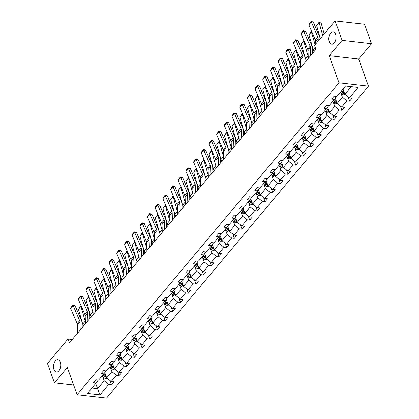 <?xml version="1.0" encoding="UTF-8"?>
<svg xmlns="http://www.w3.org/2000/svg" width="419" height="419" viewBox="0 0 419 419"><rect width="100%" height="100%" fill="white"/><g stroke="black" fill="none" stroke-linecap="round" stroke-linejoin="round"><path stroke-width="0.63" d="M329.276 41.738A6.254 3.577 96.5 0 1 329.491 35.028A6.254 3.577 96.5 0 1 333.136 31.771A6.254 3.577 96.5 0 1 335.582 34.227A6.254 3.577 96.5 0 1 335.368 40.936A6.254 3.577 96.5 0 1 331.722 44.194A6.254 3.577 96.5 0 1 329.276 41.738M53.962 369.6A6.254 3.577 96.5 0 1 54.177 362.891A6.254 3.577 96.5 0 1 57.822 359.633A6.254 3.577 96.5 0 1 60.268 362.089A6.254 3.577 96.5 0 1 60.053 368.799A6.254 3.577 96.5 0 1 56.408 372.056A6.254 3.577 96.5 0 1 53.962 369.6M371.533 43.702L342.077 40.35L329.198 55.69L358.654 59.037L371.533 43.702L364.551 24.297L335.09 20.95L314.528 45.435L315.926 49.316L69.423 342.868L68.03 338.987L47.467 363.477L54.449 382.877L73.634 385.056M358.654 59.037L368.432 86.199L106.567 398.05L77.106 394.703L338.976 82.852L368.432 86.199M342.077 40.35L335.09 20.95M343.004 89.069L344.863 94.238L351.185 86.712M344.863 94.238L349.383 97.878L352.049 98.182L349.587 101.115L348.027 96.789M95.71 383.558L97.575 388.732L104.221 380.813L108.741 384.453L100.026 394.834L87.445 393.404L96.16 383.024L93.495 382.72L95.956 379.787L98.622 380.091L103.844 373.874L101.178 373.57L103.64 370.637L106.306 370.941L111.527 364.724L108.861 364.42L111.323 361.487L113.989 361.791L119.211 355.574L116.545 355.27L119.006 352.337L121.672 352.641L126.894 346.424L124.228 346.12L126.69 343.187L129.356 343.491L134.578 337.274L131.912 336.97L134.373 334.037L137.039 334.341L142.261 328.124L139.595 327.82L142.057 324.887L144.723 325.191L149.944 318.974L147.279 318.67L149.74 315.737L152.406 316.041L157.628 309.824L154.962 309.521L157.424 306.588L160.089 306.891L165.311 300.674L162.645 300.371L165.107 297.438L167.773 297.741L172.995 291.524L170.329 291.221L172.79 288.288L175.456 288.591L180.678 282.375L178.007 282.071L180.474 279.138L183.14 279.442L188.361 273.225L185.69 272.921L188.157 269.993L190.823 270.292L196.045 264.075L193.374 263.771L195.841 260.843L198.506 261.142L203.728 254.925L201.057 254.626L203.524 251.693L206.19 251.992L211.412 245.775L208.741 245.476L211.202 242.543L213.873 242.847L219.09 236.63L216.424 236.326L218.886 233.393L221.557 233.697L226.773 227.48L224.107 227.177L226.569 224.244L229.24 224.547L234.457 218.33L231.791 218.027L234.252 215.094L236.924 215.397L242.14 209.181L239.474 208.877L241.936 205.944L244.607 206.248L249.824 200.031L247.158 199.727L249.619 196.794L252.285 197.098L257.507 190.881L254.841 190.577L257.303 187.644L259.969 187.948L265.19 181.731L262.524 181.427L264.986 178.494L267.652 178.798L272.874 172.581L270.208 172.277L272.669 169.344L275.335 169.648L280.557 163.431L277.891 163.127L280.353 160.194L283.019 160.498L288.241 154.281L285.575 153.977L288.036 151.044L290.702 151.348L295.924 145.131L293.258 144.827L295.72 141.894L298.386 142.198L303.607 135.981L300.942 135.677L303.403 132.744L306.069 133.048L311.291 126.831L308.625 126.528L311.087 123.595L313.752 123.898L318.974 117.681L316.308 117.378L318.77 114.445L321.436 114.748L326.658 108.531L323.992 108.228L326.453 105.295L329.119 105.598L334.341 99.382L331.675 99.078L334.137 96.145L336.803 96.449L345.518 86.068L358.098 87.498L349.383 97.878M335.289 98.125L337.18 103.388L342.402 97.171L346.922 100.811L349.587 101.115M346.922 100.811L341.7 107.028L344.366 107.332L341.904 110.265L340.343 105.939M327.606 107.274L329.496 112.538L334.718 106.321L339.238 109.961L341.904 110.265M339.238 109.961L334.016 116.178L336.682 116.482L334.221 119.415L332.665 115.089M319.922 116.424L321.813 121.688L327.035 115.471L331.555 119.111L334.221 119.415M331.555 119.111L326.333 125.328L328.999 125.632L326.537 128.565L324.982 124.239M312.239 125.574L314.13 130.838L319.351 124.621L323.871 128.261L326.537 128.565M323.871 128.261L318.65 134.478L321.315 134.782L318.854 137.715L317.298 133.389M304.555 134.724L306.446 139.988L311.668 133.771L316.188 137.411L318.854 137.715M316.188 137.411L310.966 143.628L313.632 143.932L311.17 146.865L309.615 142.539M296.872 143.874L298.768 149.138L303.985 142.921L308.504 146.561L311.17 146.865M308.504 146.561L303.283 152.778L305.949 153.082L303.487 156.015L301.931 151.688M289.189 153.024L291.085 158.288L296.301 152.071L300.821 155.711L303.487 156.015M300.821 155.711L295.599 161.928L298.265 162.232L295.804 165.165L294.248 160.838M281.505 162.174L283.401 167.438L288.618 161.221L293.138 164.861L295.804 165.165M293.138 164.861L287.916 171.078L290.582 171.381L288.12 174.314L286.565 169.988M273.822 171.324L275.718 176.588L280.934 170.371L285.454 174.011L288.12 174.314M285.454 174.011L280.232 180.228L282.898 180.531L280.437 183.464L278.881 179.138M266.138 180.474L268.034 185.737L273.251 179.521L277.771 183.161L280.437 183.464M277.771 183.161L272.549 189.378L275.215 189.681L272.753 192.614L271.198 188.288M258.455 189.624L260.351 194.887L265.573 188.67L270.087 192.311L272.753 192.614M270.087 192.311L264.866 198.527L267.532 198.831L265.07 201.759L263.514 197.438M250.772 198.774L252.667 204.037L257.889 197.82L262.404 201.46L265.07 201.759M262.404 201.46L257.182 207.677L259.853 207.981L257.386 210.909L255.831 206.588M243.088 207.924L244.984 213.187L250.206 206.97L254.721 210.61L257.386 210.909M254.721 210.61L249.499 216.827L252.17 217.126L249.703 220.059L248.148 215.738M235.405 217.073L237.301 222.337L242.522 216.12L247.037 219.76L249.703 220.059M247.037 219.76L241.815 225.977L244.487 226.276L242.02 229.209L240.464 224.883M227.721 226.223L229.617 231.487L234.839 225.27L239.354 228.905L242.02 229.209M239.354 228.905L234.132 235.127L236.803 235.426L234.336 238.359L232.781 234.032M220.038 235.373L221.934 240.637L227.156 234.42L231.67 238.055L234.336 238.359M231.67 238.055L226.449 244.272L229.12 244.576L226.658 247.509L225.097 243.182M212.354 244.523L214.25 249.787L219.472 243.565L223.987 247.205L226.658 247.509M223.987 247.205L218.765 253.422L221.436 253.725L218.975 256.658L217.414 252.332M204.671 253.673L206.567 258.932L211.789 252.715L216.304 256.355L218.975 256.658M216.304 256.355L211.087 262.572L213.753 262.875L211.291 265.808L209.73 261.482M196.988 262.823L198.884 268.081L204.105 261.865L208.62 265.505L211.291 265.808M208.62 265.505L203.404 271.721L206.069 272.025L203.608 274.958L202.047 270.632M189.304 271.973L191.2 277.231L196.422 271.014L200.937 274.655L203.608 274.958M200.937 274.655L195.72 280.871L198.386 281.175L195.924 284.108L194.364 279.782M181.621 281.123L183.517 286.381L188.739 280.164L193.253 283.804L195.924 284.108M193.253 283.804L188.037 290.021L190.703 290.325L188.241 293.258L186.68 288.932M173.937 290.267L175.833 295.531L181.055 289.314L185.57 292.954L188.241 293.258M185.57 292.954L180.353 299.171L183.019 299.475L180.558 302.408L178.997 298.082M166.259 299.417L168.15 304.681L173.372 298.464L177.892 302.104L180.558 302.408M177.892 302.104L172.67 308.321L175.336 308.625L172.874 311.558L171.313 307.232M158.576 308.567L160.467 313.831L165.688 307.614L170.208 311.254L172.874 311.558M170.208 311.254L164.986 317.471L167.652 317.775L165.191 320.708L163.635 316.382M150.892 317.717L152.783 322.981L158.005 316.764L162.525 320.404L165.191 320.708M162.525 320.404L157.303 326.621L159.969 326.925L157.507 329.858L155.952 325.532M143.209 326.867L145.1 332.131L150.321 325.914L154.841 329.554L157.507 329.858M154.841 329.554L149.62 335.771L152.286 336.075L149.824 339.008L148.268 334.681M135.526 336.017L137.416 341.281L142.638 335.064L147.158 338.704L149.824 339.008M147.158 338.704L141.936 344.921L144.602 345.225L142.141 348.158L140.585 343.831M127.842 345.167L129.733 350.431L134.955 344.214L139.475 347.854L142.141 348.158M139.475 347.854L134.253 354.071L136.919 354.374L134.457 357.307L132.902 352.981M120.159 354.317L122.055 359.581L127.271 353.364L131.791 357.004L134.457 357.307M131.791 357.004L126.569 363.221L129.235 363.524L126.774 366.457L125.218 362.131M112.475 363.467L114.371 368.73L119.588 362.514L124.108 366.154L126.774 366.457M124.108 366.154L118.886 372.371L121.552 372.674L119.09 375.607L117.535 371.281M104.792 372.617L106.688 377.88L111.904 371.663L116.424 375.304L119.09 375.607M116.424 375.304L111.203 381.52L113.868 381.824L111.407 384.757L109.851 380.431M108.741 384.453L111.407 384.757M334.341 99.382L336.478 96.412M340.783 92.683L342.402 97.171M337.18 103.388L341.7 107.028M326.658 108.531L328.795 105.562M333.1 101.833L334.718 106.321M329.496 112.538L334.016 116.178M318.974 117.681L321.111 114.712M325.416 110.983L327.035 115.471M321.813 121.688L326.333 125.328M311.291 126.831L313.428 123.862M317.733 120.127L319.351 124.621M314.13 130.838L318.65 134.478M303.607 135.981L305.744 133.012M310.05 129.277L311.668 133.771M306.446 139.988L310.966 143.628M295.924 145.131L298.061 142.161M302.371 138.427L303.985 142.921M298.768 149.138L303.283 152.778M288.241 154.281L290.377 151.311M294.688 147.577L296.301 152.071M291.085 158.288L295.599 161.928M280.557 163.431L282.694 160.461M287.005 156.727L288.618 161.221M283.401 167.438L287.916 171.078M272.874 172.581L275.011 169.611M279.321 165.877L280.934 170.371M275.718 176.588L280.232 180.228M265.19 181.731L267.327 178.761M271.638 175.027L273.251 179.521M268.034 185.737L272.549 189.378M257.507 190.881L259.644 187.911M263.954 184.177L265.573 188.67M260.351 194.887L264.866 198.527M249.824 200.031L251.966 197.061M256.271 193.327L257.889 197.82M252.667 204.037L257.182 207.677M242.14 209.181L244.282 206.211M248.587 202.477L250.206 206.97M244.984 213.187L249.499 216.827M234.457 218.33L236.599 215.361M240.904 211.626L242.522 216.12M237.301 222.337L241.815 225.977M226.773 227.48L228.915 224.511M233.221 220.776L234.839 225.27M229.617 231.487L234.132 235.127M219.09 236.63L221.232 233.661M225.537 229.926L227.156 234.42M221.934 240.637L226.449 244.272M211.412 245.775L213.549 242.805M217.854 239.076L219.472 243.565M214.25 249.787L218.765 253.422M203.728 254.925L205.865 251.955M210.17 248.226L211.789 252.715M206.567 258.932L211.087 262.572M196.045 264.075L198.182 261.105M202.487 257.376L204.105 261.865M198.884 268.081L203.404 271.721M188.361 273.225L190.498 270.255M194.804 266.526L196.422 271.014M191.2 277.231L195.72 280.871M180.678 282.375L182.815 279.405M187.12 275.676L188.739 280.164M183.517 286.381L188.037 290.021M172.995 291.524L175.132 288.555M179.437 284.826L181.055 289.314M175.833 295.531L180.353 299.171M165.311 300.674L167.448 297.705M171.753 293.976L173.372 298.464M168.15 304.681L172.67 308.321M157.628 309.824L159.765 306.855M164.07 303.12L165.688 307.614M160.467 313.831L164.986 317.471M149.944 318.974L152.081 316.005M156.387 312.27L158.005 316.764M152.783 322.981L157.303 326.621M142.261 328.124L144.398 325.154M148.703 321.42L150.321 325.914M145.1 332.131L149.62 335.771M134.578 337.274L136.714 334.304M141.02 330.57L142.638 335.064M137.416 341.281L141.936 344.921M126.894 346.424L129.031 343.454M133.336 339.72L134.955 344.214M129.733 350.431L134.253 354.071M119.211 355.574L121.348 352.604M125.658 348.87L127.271 353.364M122.055 359.581L126.569 363.221M111.527 364.724L113.664 361.754M117.975 358.02L119.588 362.514M114.371 368.73L118.886 372.371M103.844 373.874L105.981 370.904M110.291 367.17L111.904 371.663M106.688 377.88L111.203 381.52M96.16 383.024L98.297 380.054M329.198 55.69L338.976 82.852M77.106 394.703L67.328 367.542L54.449 382.877M72.278 339.474L68.03 338.987M102.608 376.32L104.221 380.813M91.908 388.088L97.575 388.732L100.026 394.834M77.766 332.937L77.525 325.092A4.887 3.033 40 0 0 77.18 323.641L70.685 308.567L73.152 305.634L72.922 305.084L75.085 305.718L81.574 320.792A7.327 4.551 -140 0 1 82.098 322.97L82.239 327.611M75.085 305.718L73.152 305.634L79.641 320.708A4.887 3.033 40 0 1 79.987 322.159L80.228 330.004M70.685 308.567L71.199 307.137L72.922 305.084M81.406 306.467L80.914 306.383L85.188 321.205A7.327 4.551 40 0 0 85.387 321.792M105.069 373.387L104.588 372.889M107.117 378.226L105.682 378.509A2.587 1.608 -140 0 1 103.624 377.383L102.173 375.864M78.453 309.316L80.872 305.933L80.914 306.383L78.453 309.316L82.726 324.138A7.327 4.551 40 0 0 83.57 326.024M106.122 376.309A2.587 1.608 -140 0 1 105.153 375.565L103.697 374.047M103.105 374.754L104.561 376.267A2.587 1.608 40 0 0 105.986 377.231L106.452 377.236M105.986 377.231L105.588 376.11A1.32 0.817 -140 0 1 105.227 375.812L103.619 374.141M80.872 305.933L81.202 305.99M85.45 323.787L85.209 315.942A4.887 3.033 40 0 0 84.863 314.491L78.369 299.417L80.83 296.484L80.605 295.934L82.768 296.568L89.257 311.642A7.327 4.551 -140 0 1 89.781 313.821L89.923 318.461M82.768 296.568L80.83 296.484L87.325 311.558A4.887 3.033 40 0 1 87.671 313.009L87.911 320.854M78.369 299.417L78.882 297.988L80.605 295.934M93.133 314.638L92.892 306.792A4.887 3.033 40 0 0 92.547 305.341L86.052 290.267L88.514 287.334L88.289 286.785L90.452 287.418L96.941 302.497A7.327 4.551 -140 0 1 97.465 304.671L97.606 309.311M90.452 287.418L88.514 287.334L95.008 302.408A4.887 3.033 40 0 1 95.354 303.859L95.595 311.705M86.052 290.267L86.565 288.838L88.289 286.785M89.09 297.322L88.598 297.233L92.871 312.055A7.327 4.551 40 0 0 93.07 312.642M112.753 364.237L112.271 363.739M114.801 369.076L113.366 369.359A2.587 1.608 -140 0 1 111.307 368.233L109.851 366.714M86.136 300.166L88.556 296.783L88.598 297.233L86.136 300.166L90.41 314.988A7.327 4.551 40 0 0 91.253 316.874M113.806 367.164A2.587 1.608 -140 0 1 112.837 366.416L111.381 364.897M110.789 365.604L112.245 367.117A2.587 1.608 40 0 0 113.669 368.081L114.136 368.086M113.669 368.081L113.271 366.96A1.32 0.817 -140 0 1 112.91 366.662L111.302 364.991M88.556 296.783L88.886 296.846M96.773 288.172L96.281 288.083L100.555 302.906A7.327 4.551 40 0 0 100.754 303.492M120.436 355.087L119.954 354.589M122.484 359.926L121.049 360.209A2.587 1.608 -140 0 1 118.991 359.083L117.535 357.569M93.819 291.016L96.239 287.633L96.281 288.083L93.819 291.016L98.093 305.839A7.327 4.551 40 0 0 98.936 307.724M121.489 358.015A2.587 1.608 -140 0 1 120.52 357.266L119.064 355.747M118.472 356.454L119.928 357.967A2.587 1.608 40 0 0 121.353 358.931L121.819 358.936M121.353 358.931L120.955 357.81A1.32 0.817 -140 0 1 120.593 357.512L118.986 355.841M96.239 287.633L96.569 287.696M100.817 305.488L100.576 297.642A4.887 3.033 40 0 0 100.23 296.191L93.736 281.118L96.197 278.185L95.972 277.635L98.135 278.268L104.624 293.347A7.327 4.551 -140 0 1 105.148 295.521L105.289 300.161M98.135 278.268L96.197 278.185L102.692 293.258A4.887 3.033 40 0 1 103.037 294.709L103.278 302.555M93.736 281.118L94.249 279.688L95.972 277.635M104.457 279.023L103.964 278.934L108.238 293.756A7.327 4.551 40 0 0 108.437 294.342M128.12 345.937L127.638 345.439M130.168 350.782L128.733 351.059A2.587 1.608 -140 0 1 126.674 349.933L125.218 348.419M101.503 281.867L103.917 278.483L103.964 278.934L101.503 281.867L105.777 296.689A7.327 4.551 40 0 0 106.62 298.574M129.172 348.865A2.587 1.608 -140 0 1 128.204 348.116L126.748 346.597M126.156 347.304L127.612 348.818A2.587 1.608 40 0 0 129.036 349.781L129.502 349.786M129.036 349.781L128.638 348.666A1.32 0.817 -140 0 1 128.277 348.362L126.669 346.691M103.917 278.483L104.252 278.546M108.5 296.338L108.259 288.492A4.887 3.033 40 0 0 107.913 287.041L101.419 271.968L103.881 269.035L103.655 268.485L105.818 269.118L112.308 284.197A7.327 4.551 -140 0 1 112.831 286.371L112.973 291.011M105.818 269.118L103.881 269.035L110.375 284.108A4.887 3.033 40 0 1 110.721 285.559L110.962 293.405M101.419 271.968L101.932 270.538L103.655 268.485M112.14 269.873L111.648 269.784L115.922 284.606A7.327 4.551 40 0 0 116.121 285.192M135.803 336.787L135.321 336.289M137.851 341.632L136.416 341.909A2.587 1.608 -140 0 1 134.358 340.783L132.902 339.27M109.186 272.717L111.601 269.333L111.648 269.784L109.186 272.717L113.46 287.539A7.327 4.551 40 0 0 114.303 289.424M136.856 339.715A2.587 1.608 -140 0 1 135.887 338.966L134.431 337.447M133.839 338.154L135.295 339.668A2.587 1.608 40 0 0 136.72 340.631L137.186 340.637M136.72 340.631L136.316 339.516A1.32 0.817 -140 0 1 135.96 339.212L134.352 337.541M111.601 269.333L111.936 269.396M116.183 287.188L115.943 279.342A4.887 3.033 40 0 0 115.592 277.891L109.102 262.818L111.564 259.885L111.339 259.335L113.502 259.969L119.991 275.047A7.327 4.551 -140 0 1 120.515 277.221L120.656 281.861M113.502 259.969L111.564 259.885L118.058 274.958A4.887 3.033 40 0 1 118.404 276.409L118.645 284.255M109.102 262.818L109.616 261.388L111.339 259.335M119.824 260.723L119.331 260.634L123.605 275.456A7.327 4.551 40 0 0 123.804 276.042M143.487 327.637L143.005 327.139M145.534 332.482L144.099 332.759A2.587 1.608 -140 0 1 142.041 331.633L140.585 330.12M116.87 263.567L119.284 260.183L119.331 260.634L116.87 263.567L121.143 278.389A7.327 4.551 40 0 0 121.987 280.274M144.539 330.565A2.587 1.608 -140 0 1 143.57 329.816L142.114 328.302M141.522 329.004L142.979 330.518A2.587 1.608 40 0 0 144.403 331.481L144.869 331.487M144.403 331.481L144 330.366A1.32 0.817 -140 0 1 143.644 330.067L142.036 328.391M119.284 260.183L119.619 260.246M123.862 278.038L123.626 270.192A4.887 3.033 40 0 0 123.275 268.741L116.786 253.668L119.247 250.735L119.022 250.185L121.185 250.819L127.675 265.897A7.327 4.551 -140 0 1 128.198 268.071L128.34 272.711M121.185 250.819L119.247 250.735L125.742 265.808A4.887 3.033 40 0 1 126.088 267.259L126.329 275.105M116.786 253.668L117.299 252.238L119.022 250.185M127.507 251.573L127.015 251.484L131.288 266.306A7.327 4.551 40 0 0 131.487 266.893M151.17 318.487L150.688 317.99M153.218 323.332L151.783 323.609A2.587 1.608 -140 0 1 149.724 322.483L148.268 320.97M124.553 254.417L126.967 251.033L127.015 251.484L124.553 254.417L128.827 269.239A7.327 4.551 40 0 0 129.67 271.124M152.223 321.415A2.587 1.608 -140 0 1 151.254 320.666L149.798 319.152M149.206 319.854L150.662 321.368A2.587 1.608 40 0 0 152.087 322.331L152.553 322.337M152.087 322.331L151.683 321.216A1.32 0.817 -140 0 1 151.327 320.917L149.719 319.241M126.967 251.033L127.303 251.096M131.545 268.888L131.309 261.042A4.887 3.033 40 0 0 130.958 259.591L124.469 244.518L126.931 241.585L126.706 241.035L128.869 241.669L135.358 256.747A7.327 4.551 -140 0 1 135.882 258.921L136.023 263.561M128.869 241.669L126.931 241.585L133.425 256.658A4.887 3.033 40 0 1 133.771 258.109L134.012 265.955M124.469 244.518L124.982 243.088L126.706 241.035M135.19 242.423L134.698 242.334L138.972 257.156A7.327 4.551 40 0 0 139.171 257.743M158.853 309.342L158.372 308.84M160.901 314.182L159.466 314.459A2.587 1.608 -140 0 1 157.408 313.333L155.952 311.82M132.236 245.267L134.651 241.883L134.698 242.334L132.236 245.267L136.51 260.089A7.327 4.551 40 0 0 137.353 261.975M159.906 312.265A2.587 1.608 -140 0 1 158.937 311.516L157.481 310.002M156.889 310.704L158.345 312.223A2.587 1.608 40 0 0 159.77 313.182L160.236 313.187M159.77 313.182L159.367 312.066A1.32 0.817 -140 0 1 159.011 311.767L157.403 310.091M134.651 241.883L134.986 241.946M139.228 259.738L138.993 251.892A4.887 3.033 40 0 0 138.642 250.442L132.153 235.368L134.614 232.435L134.389 231.885L136.552 232.524L143.041 247.598A7.327 4.551 -140 0 1 143.565 249.771L143.707 254.412M136.552 232.524L134.614 232.435L141.109 247.509A4.887 3.033 40 0 1 141.454 248.959L141.695 256.805M132.153 235.368L132.666 233.938L134.389 231.885M142.874 233.273L142.381 233.184L146.655 248.006A7.327 4.551 40 0 0 146.854 248.593M166.532 300.193L166.055 299.69M168.585 305.032L167.15 305.31A2.587 1.608 -140 0 1 165.091 304.184L163.635 302.67M139.92 236.117L142.334 232.734L142.381 233.184L139.92 236.117L144.194 250.939A7.327 4.551 40 0 0 145.037 252.825M167.584 303.115A2.587 1.608 -140 0 1 166.615 302.366L165.165 300.852M164.573 301.554L166.029 303.073A2.587 1.608 40 0 0 167.453 304.032L167.919 304.037M167.453 304.032L167.05 302.916A1.32 0.817 -140 0 1 166.694 302.618L165.086 300.942M142.334 232.734L142.669 232.796M146.912 250.588L146.676 242.742A4.887 3.033 40 0 0 146.325 241.292L139.836 226.218L142.298 223.285L142.072 222.735L144.236 223.374L150.725 238.448A7.327 4.551 -140 0 1 151.249 240.621L151.39 245.262M144.236 223.374L142.298 223.285L148.787 238.364A4.887 3.033 40 0 1 149.138 239.809L149.379 247.655M139.836 226.218L140.349 224.788L142.072 222.735M154.595 241.438L154.36 233.593A4.887 3.033 40 0 0 154.009 232.142L147.519 217.068L149.981 214.135L149.756 213.585L151.914 214.224L158.408 229.298A7.327 4.551 -140 0 1 158.927 231.471L159.068 236.112M151.914 214.224L149.981 214.135L156.47 229.214A4.887 3.033 40 0 1 156.821 230.66L157.057 238.505M147.519 217.068L148.033 215.638L149.756 213.585M162.279 232.288L162.043 224.443A4.887 3.033 40 0 0 161.692 222.997L155.203 207.918L157.664 204.985L157.439 204.435L159.597 205.074L166.092 220.148A7.327 4.551 -140 0 1 166.61 222.321L166.752 226.962M159.597 205.074L157.664 204.985L164.154 220.064A4.887 3.033 40 0 1 164.505 221.51L164.74 229.355M155.203 207.918L155.716 206.488L157.439 204.435M169.962 223.138L169.726 215.293A4.887 3.033 40 0 0 169.376 213.847L162.886 198.768L165.348 195.835L165.123 195.291L167.281 195.924L173.775 210.998A7.327 4.551 -140 0 1 174.294 213.171L174.435 217.812M167.281 195.924L165.348 195.835L171.837 210.914A4.887 3.033 40 0 1 172.188 212.36L172.424 220.211M162.886 198.768L163.4 197.339L165.123 195.291M177.646 213.989L177.41 206.143A4.887 3.033 40 0 0 177.059 204.697L170.57 189.618L173.031 186.685L172.806 186.141L174.964 186.774L181.458 201.848A7.327 4.551 -140 0 1 181.977 204.022L182.118 208.662M174.964 186.774L173.031 186.685L179.521 201.764A4.887 3.033 40 0 1 179.871 203.215L180.107 211.061M170.57 189.618L171.083 188.194L172.806 186.141M185.329 204.844L185.088 196.998A4.887 3.033 40 0 0 184.742 195.547L178.253 180.469L180.715 177.536L180.489 176.991L182.647 177.625L189.142 192.698A7.327 4.551 -140 0 1 189.66 194.872L189.802 199.512M182.647 177.625L180.715 177.536L187.204 192.614A4.887 3.033 40 0 1 187.555 194.065L187.791 201.911M178.253 180.469L178.766 179.044L180.489 176.991M193.012 195.694L192.771 187.848A4.887 3.033 40 0 0 192.426 186.397L185.936 171.319L188.398 168.391L188.173 167.841L190.331 168.475L196.825 183.548A7.327 4.551 -140 0 1 197.344 185.722L197.485 190.362M190.331 168.475L188.398 168.391L194.887 183.464A4.887 3.033 40 0 1 195.238 184.915L195.474 192.761M185.936 171.319L186.45 169.894L188.173 167.841M200.696 186.544L200.455 178.698A4.887 3.033 40 0 0 200.109 177.247L193.62 162.169L196.082 159.241L195.856 158.691L198.014 159.325L204.509 174.398A7.327 4.551 -140 0 1 205.027 176.572L205.169 181.212M198.014 159.325L196.082 159.241L202.571 174.314A4.887 3.033 40 0 1 202.922 175.765L203.157 183.611M193.62 162.169L194.133 160.744L195.856 158.691M208.379 177.394L208.138 169.548A4.887 3.033 40 0 0 207.793 168.098L201.303 153.024L203.765 150.091L203.54 149.541L205.698 150.175L212.192 165.248A7.327 4.551 -140 0 1 212.711 167.422L212.852 172.068M205.698 150.175L203.765 150.091L210.254 165.165A4.887 3.033 40 0 1 210.605 166.615L210.841 174.461M201.303 153.024L201.817 151.594L203.54 149.541M216.063 168.244L215.822 160.398A4.887 3.033 40 0 0 215.476 158.948L208.987 143.874L211.448 140.941L211.223 140.391L213.381 141.025L219.875 156.098A7.327 4.551 -140 0 1 220.394 158.277L220.535 162.918M213.381 141.025L211.448 140.941L217.938 156.015A4.887 3.033 40 0 1 218.283 157.465L218.524 165.311M208.987 143.874L209.495 142.444L211.223 140.391M150.557 224.123L150.065 224.034L154.339 238.856A7.327 4.551 40 0 0 154.538 239.443M174.215 291.043L173.738 290.54M176.268 295.882L174.833 296.16A2.587 1.608 -140 0 1 172.775 295.034L171.319 293.52M147.603 226.967L150.018 223.589L150.065 224.034L147.603 226.967L151.877 241.789A7.327 4.551 40 0 0 152.72 243.675M175.268 293.965A2.587 1.608 -140 0 1 174.299 293.216L172.848 291.703M172.256 292.404L173.712 293.923A2.587 1.608 40 0 0 175.137 294.882L175.603 294.887M175.137 294.882L174.733 293.766A1.32 0.817 -140 0 1 174.377 293.468L172.769 291.792M150.018 223.589L150.353 223.646M158.241 214.973L157.748 214.884L162.022 229.706A7.327 4.551 40 0 0 162.221 230.293M181.898 281.893L181.422 281.39M183.951 286.732L182.516 287.01A2.587 1.608 -140 0 1 180.458 285.884L179.002 284.37M155.287 217.817L157.701 214.439L157.748 214.884L155.287 217.817L159.56 232.639A7.327 4.551 40 0 0 160.404 234.525M182.951 284.815A2.587 1.608 -140 0 1 181.982 284.066L180.531 282.553M179.94 283.254L181.396 284.773A2.587 1.608 40 0 0 182.82 285.732L183.286 285.737M182.82 285.732L182.417 284.616A1.32 0.817 -140 0 1 182.061 284.318L180.453 282.642M157.701 214.439L158.036 214.497M165.924 205.823L165.432 205.734L169.705 220.556A7.327 4.551 40 0 0 169.905 221.143M189.582 272.743L189.105 272.24M191.635 277.582L190.2 277.86A2.587 1.608 -140 0 1 188.141 276.734L186.685 275.22M162.97 208.667L165.385 205.289L165.432 205.734L162.97 208.667L167.244 223.489A7.327 4.551 40 0 0 168.087 225.375M190.635 275.665A2.587 1.608 -140 0 1 189.666 274.916L188.215 273.403M187.623 274.105L189.079 275.623A2.587 1.608 40 0 0 190.504 276.582L190.97 276.587M190.504 276.582L190.1 275.466A1.32 0.817 -140 0 1 189.744 275.168L188.136 273.492M165.385 205.289L165.72 205.347M173.607 196.673L173.115 196.584L177.389 211.406A7.327 4.551 40 0 0 177.588 211.993M197.265 263.593L196.789 263.09M199.318 268.432L197.883 268.71A2.587 1.608 -140 0 1 195.825 267.589L194.369 266.07M170.653 199.517L173.068 196.139L173.115 196.584L170.653 199.517L174.927 214.339A7.327 4.551 40 0 0 175.771 216.225M198.318 266.515A2.587 1.608 -140 0 1 197.349 265.766L195.893 264.253M195.306 264.955L196.757 266.474A2.587 1.608 40 0 0 198.187 267.432L198.653 267.437M198.187 267.432L197.784 266.316A1.32 0.817 -140 0 1 197.428 266.018L195.82 264.342M173.068 196.139L173.398 196.197M181.291 187.523L180.799 187.434L185.072 202.257A7.327 4.551 40 0 0 185.271 202.843M204.949 254.443L204.467 253.94M207.002 259.282L205.567 259.56A2.587 1.608 -140 0 1 203.508 258.439L202.052 256.92M178.337 190.367L180.751 186.989L180.799 187.434L178.337 190.367L182.611 205.19A7.327 4.551 40 0 0 183.454 207.075M206.001 257.366A2.587 1.608 -140 0 1 205.032 256.617L203.576 255.103M202.99 255.805L204.441 257.324A2.587 1.608 40 0 0 205.87 258.282L206.337 258.287M205.87 258.282L205.467 257.166A1.32 0.817 -140 0 1 205.111 256.868L203.503 255.192M180.751 186.989L181.081 187.047M188.974 178.374L188.482 178.285L192.756 193.112A7.327 4.551 40 0 0 192.95 193.693M212.632 245.293L212.15 244.79M214.685 250.133L213.25 250.41A2.587 1.608 -140 0 1 211.192 249.289L209.736 247.77M186.02 181.218L188.435 177.839L188.482 178.285L186.02 181.218L190.289 196.04A7.327 4.551 40 0 0 191.137 197.93M213.685 248.216A2.587 1.608 -140 0 1 212.716 247.467L211.26 245.953M210.673 246.655L212.124 248.174A2.587 1.608 40 0 0 213.554 249.132L214.02 249.137M213.554 249.132L213.151 248.017A1.32 0.817 -140 0 1 212.794 247.718L211.186 246.042M188.435 177.839L188.765 177.897M196.658 169.224L196.165 169.135L200.439 183.962A7.327 4.551 40 0 0 200.633 184.543M220.315 236.143L219.834 235.64M222.369 240.983L220.933 241.26A2.587 1.608 -140 0 1 218.875 240.139L217.419 238.621M193.704 172.068L196.118 168.689L196.165 169.135L193.704 172.068L197.972 186.89A7.327 4.551 40 0 0 198.821 188.78M221.368 239.066A2.587 1.608 -140 0 1 220.399 238.322L218.943 236.803M218.357 237.505L219.807 239.024A2.587 1.608 40 0 0 221.237 239.982L221.703 239.993M221.237 239.982L220.834 238.867A1.32 0.817 -140 0 1 220.478 238.568L218.87 236.892M196.118 168.689L196.448 168.747M204.336 160.074L203.849 159.985L208.123 174.812A7.327 4.551 40 0 0 208.316 175.393M227.999 226.993L227.517 226.49M230.047 231.833L228.617 232.11A2.587 1.608 -140 0 1 226.559 230.989L225.103 229.471M201.387 162.918L203.802 159.539L203.849 159.985L201.387 162.918L205.656 177.745A7.327 4.551 40 0 0 206.499 179.631M229.052 229.916A2.587 1.608 -140 0 1 228.083 229.172L226.627 227.653M226.035 228.355L227.491 229.874A2.587 1.608 40 0 0 228.921 230.832L229.387 230.843M228.921 230.832L228.517 229.717A1.32 0.817 -140 0 1 228.156 229.418L226.553 227.742M203.802 159.539L204.132 159.597M212.019 150.924L211.532 150.84L215.806 165.662A7.327 4.551 40 0 0 216 166.243M235.682 217.843L235.2 217.341M237.73 222.683L236.3 222.96A2.587 1.608 -140 0 1 234.242 221.84L232.786 220.321M209.071 153.768L211.485 150.39L211.532 150.84L209.071 153.768L213.339 168.595A7.327 4.551 40 0 0 214.182 170.481M236.735 220.766A2.587 1.608 -140 0 1 235.766 220.022L234.31 218.503M233.718 219.21L235.174 220.724A2.587 1.608 40 0 0 236.604 221.682L237.07 221.693M236.604 221.682L236.201 220.567A1.32 0.817 -140 0 1 235.839 220.268L234.237 218.592M211.485 150.39L211.815 150.447M219.703 141.774L219.216 141.69L223.484 156.512A7.327 4.551 40 0 0 223.683 157.094M243.366 208.693L242.884 208.191M245.414 213.533L243.984 213.81A2.587 1.608 -140 0 1 241.925 212.69L240.469 211.171M216.749 144.618L219.168 141.24L219.216 141.69L216.749 144.618L221.023 159.445A7.327 4.551 40 0 0 221.866 161.331M244.418 211.616A2.587 1.608 -140 0 1 243.449 210.872L241.993 209.353M241.402 210.06L242.858 211.574A2.587 1.608 40 0 0 244.287 212.533L244.754 212.543M244.287 212.533L243.884 211.417A1.32 0.817 -140 0 1 243.523 211.118L241.92 209.448M219.168 141.24L219.498 141.297M223.746 159.094L223.505 151.249A4.887 3.033 40 0 0 223.159 149.798L216.67 134.724L219.132 131.791L218.907 131.241L221.064 131.875L227.554 146.949A7.327 4.551 -140 0 1 228.077 149.127L228.219 153.768M221.064 131.875L219.132 131.791L225.621 146.865A4.887 3.033 40 0 1 225.967 148.316L226.208 156.161M216.67 134.724L217.178 133.294L218.907 131.241M227.386 132.624L226.899 132.54L231.168 147.362A7.327 4.551 40 0 0 231.367 147.944M251.049 199.544L250.567 199.041M253.097 204.383L251.662 204.661A2.587 1.608 -140 0 1 249.604 203.54L248.153 202.021M224.432 135.473L226.852 132.09L226.899 132.54L224.432 135.473L228.706 150.295A7.327 4.551 40 0 0 229.549 152.181M252.102 202.466A2.587 1.608 -140 0 1 251.133 201.722L249.677 200.203M249.085 200.911L250.541 202.424A2.587 1.608 40 0 0 251.971 203.388L252.432 203.393M251.971 203.388L251.568 202.267A1.32 0.817 -140 0 1 251.206 201.968L249.604 200.298M226.852 132.09L227.182 132.147M231.429 149.944L231.188 142.099A4.887 3.033 40 0 0 230.843 140.648L224.348 125.574L226.815 122.641L226.59 122.091L228.748 122.725L235.237 137.799A7.327 4.551 -140 0 1 235.761 139.977L235.902 144.618M228.748 122.725L226.815 122.641L233.304 137.715A4.887 3.033 40 0 1 233.65 139.166L233.891 147.011M224.348 125.574L224.862 124.144L226.59 122.091M235.069 123.474L234.582 123.39L238.851 138.212A7.327 4.551 40 0 0 239.05 138.799M258.733 190.394L258.251 189.896M260.78 195.233L259.345 195.516A2.587 1.608 -140 0 1 257.287 194.39L255.836 192.871M232.116 126.323L234.535 122.94L234.582 123.39L232.116 126.323L236.389 141.145A7.327 4.551 40 0 0 237.233 143.031M259.785 193.316A2.587 1.608 -140 0 1 258.816 192.572L257.36 191.054M256.768 191.761L258.224 193.274A2.587 1.608 40 0 0 259.654 194.238L260.115 194.243M259.654 194.238L259.251 193.117A1.32 0.817 -140 0 1 258.89 192.819L257.287 191.148M234.535 122.94L234.865 122.997M239.113 140.794L238.872 132.949A4.887 3.033 40 0 0 238.526 131.498L232.032 116.424L234.499 113.491L234.268 112.941L236.431 113.575L242.92 128.649A7.327 4.551 -140 0 1 243.444 130.828L243.586 135.468M236.431 113.575L234.499 113.491L240.988 128.565A4.887 3.033 40 0 1 241.334 130.016L241.574 137.861M232.032 116.424L232.545 114.995L234.268 112.941M242.753 114.329L242.266 114.24L246.534 129.062A7.327 4.551 40 0 0 246.733 129.649M266.416 181.244L265.934 180.746M268.464 186.083L267.029 186.366A2.587 1.608 -140 0 1 264.97 185.24L263.52 183.721M239.799 117.173L242.219 113.79L242.266 114.24L239.799 117.173L244.073 131.995A7.327 4.551 40 0 0 244.916 133.881M267.469 184.171A2.587 1.608 -140 0 1 266.5 183.422L265.044 181.904M264.452 182.611L265.908 184.124A2.587 1.608 40 0 0 267.332 185.088L267.799 185.093M267.332 185.088L266.934 183.967A1.32 0.817 -140 0 1 266.573 183.669L264.97 181.998M242.219 113.79L242.549 113.853M246.796 131.645L246.555 123.799A4.887 3.033 40 0 0 246.21 122.348L239.715 107.274L242.182 104.341L241.952 103.792L244.115 104.425L250.604 119.504A7.327 4.551 -140 0 1 251.128 121.678L251.269 126.318M244.115 104.425L242.182 104.341L248.671 119.415A4.887 3.033 40 0 1 249.017 120.866L249.258 128.712M239.715 107.274L240.228 105.845L241.952 103.792M250.436 105.179L249.944 105.09L254.218 119.913A7.327 4.551 40 0 0 254.417 120.499M274.099 172.094L273.617 171.596M276.147 176.933L274.712 177.216A2.587 1.608 -140 0 1 272.654 176.09L271.203 174.576M247.482 108.023L249.902 104.64L249.944 105.09L247.482 108.023L251.756 122.846A7.327 4.551 40 0 0 252.599 124.731M275.152 175.022A2.587 1.608 -140 0 1 274.183 174.273L272.727 172.754M272.135 173.461L273.591 174.974A2.587 1.608 40 0 0 275.016 175.938L275.482 175.943M275.016 175.938L274.618 174.817A1.32 0.817 -140 0 1 274.256 174.519L272.649 172.848M249.902 104.64L250.232 104.703M254.48 122.495L254.239 114.649A4.887 3.033 40 0 0 253.893 113.198L247.399 98.125L249.865 95.192L249.635 94.642L251.798 95.275L258.287 110.354A7.327 4.551 -140 0 1 258.811 112.528L258.952 117.168M251.798 95.275L249.865 95.192L256.355 110.265A4.887 3.033 40 0 1 256.7 111.716L256.941 119.562M247.399 98.125L247.912 96.695L249.635 94.642M258.12 96.03L257.627 95.941L261.901 110.763A7.327 4.551 40 0 0 262.1 111.349M281.783 162.944L281.301 162.446M283.831 167.783L282.396 168.066A2.587 1.608 -140 0 1 280.337 166.94L278.881 165.426M255.166 98.874L257.585 95.49L257.627 95.941L255.166 98.874L259.44 113.696A7.327 4.551 40 0 0 260.283 115.581M282.835 165.872A2.587 1.608 -140 0 1 281.867 165.123L280.411 163.604M279.819 164.311L281.275 165.824A2.587 1.608 40 0 0 282.699 166.788L283.165 166.793M282.699 166.788L282.301 165.673A1.32 0.817 -140 0 1 281.94 165.369L280.332 163.698M257.585 95.49L257.915 95.553M262.163 113.345L261.922 105.499A4.887 3.033 40 0 0 261.576 104.048L255.082 88.975L257.544 86.042L257.318 85.492L259.481 86.125L265.971 101.204A7.327 4.551 -140 0 1 266.494 103.378L266.636 108.018M259.481 86.125L257.544 86.042L264.038 101.115A4.887 3.033 40 0 1 264.384 102.566L264.625 110.412M255.082 88.975L255.595 87.545L257.318 85.492M265.803 86.88L265.311 86.791L269.585 101.613A7.327 4.551 40 0 0 269.784 102.199M289.466 153.794L288.984 153.296M291.514 158.639L290.079 158.916A2.587 1.608 -140 0 1 288.021 157.79L286.565 156.277M262.849 89.724L265.269 86.34L265.311 86.791L262.849 89.724L267.123 104.546A7.327 4.551 40 0 0 267.966 106.431M290.519 156.722A2.587 1.608 -140 0 1 289.55 155.973L288.094 154.454M287.502 155.161L288.958 156.675A2.587 1.608 40 0 0 290.383 157.638L290.849 157.644M290.383 157.638L289.985 156.523A1.32 0.817 -140 0 1 289.623 156.219L288.015 154.548M265.269 86.34L265.599 86.403M269.846 104.195L269.606 96.349A4.887 3.033 40 0 0 269.26 94.898L262.765 79.825L265.227 76.892L265.002 76.342L267.165 76.976L273.654 92.054A7.327 4.551 -140 0 1 274.178 94.228L274.319 98.868M267.165 76.976L265.227 76.892L271.721 91.965A4.887 3.033 40 0 1 272.067 93.416L272.308 101.262M262.765 79.825L263.279 78.395L265.002 76.342M273.487 77.73L272.994 77.641L277.268 92.463A7.327 4.551 40 0 0 277.467 93.049M297.15 144.644L296.668 144.146M299.197 149.489L297.762 149.766A2.587 1.608 -140 0 1 295.704 148.64L294.248 147.127M270.533 80.574L272.952 77.19L272.994 77.641L270.533 80.574L274.806 95.396A7.327 4.551 40 0 0 275.65 97.281M298.202 147.572A2.587 1.608 -140 0 1 297.233 146.823L295.777 145.309M295.186 146.011L296.642 147.525A2.587 1.608 40 0 0 298.066 148.488L298.532 148.494M298.066 148.488L297.668 147.373A1.32 0.817 -140 0 1 297.307 147.074L295.699 145.398M272.952 77.19L273.282 77.253M277.53 95.045L277.289 87.199A4.887 3.033 40 0 0 276.943 85.748L270.449 70.675L272.91 67.742L272.685 67.192L274.848 67.826L281.338 82.904A7.327 4.551 -140 0 1 281.861 85.078L282.003 89.718M274.848 67.826L272.91 67.742L279.405 82.815A4.887 3.033 40 0 1 279.751 84.266L279.992 92.112M270.449 70.675L270.962 69.245L272.685 67.192M281.17 68.58L280.678 68.491L284.951 83.313A7.327 4.551 40 0 0 285.15 83.9M304.833 135.494L304.351 134.997M306.881 140.339L305.446 140.616A2.587 1.608 -140 0 1 303.387 139.49L301.931 137.977M278.216 71.424L280.63 68.04L280.678 68.491L278.216 71.424L282.49 86.246A7.327 4.551 40 0 0 283.333 88.131M305.886 138.422A2.587 1.608 -140 0 1 304.917 137.673L303.461 136.159M302.869 136.861L304.325 138.375A2.587 1.608 40 0 0 305.75 139.338L306.216 139.344M305.75 139.338L305.351 138.223A1.32 0.817 -140 0 1 304.99 137.924L303.382 136.248M280.63 68.04L280.966 68.103M285.213 85.895L284.972 78.049A4.887 3.033 40 0 0 284.627 76.598L278.132 61.525L280.594 58.592L280.369 58.042L282.532 58.676L289.021 73.754A7.327 4.551 -140 0 1 289.545 75.928L289.686 80.568M282.532 58.676L280.594 58.592L287.088 73.665A4.887 3.033 40 0 1 287.434 75.116L287.675 82.962M278.132 61.525L278.645 60.095L280.369 58.042M288.853 59.43L288.361 59.341L292.635 74.163A7.327 4.551 40 0 0 292.834 74.75M312.516 126.349L312.035 125.847M314.564 131.189L313.129 131.466A2.587 1.608 -140 0 1 311.071 130.34L309.615 128.827M285.899 62.274L288.314 58.89L288.361 59.341L285.899 62.274L290.173 77.096A7.327 4.551 40 0 0 291.016 78.982M313.569 129.272A2.587 1.608 -140 0 1 312.6 128.523L311.144 127.009M310.552 127.711L312.008 129.23A2.587 1.608 40 0 0 313.433 130.189L313.899 130.194M313.433 130.189L313.03 129.073A1.32 0.817 -140 0 1 312.674 128.774L311.066 127.098M288.314 58.89L288.649 58.953M292.897 76.745L292.656 68.899A4.887 3.033 40 0 0 292.305 67.449L285.816 52.375L288.277 49.442L288.052 48.892L290.215 49.531L296.704 64.605A7.327 4.551 -140 0 1 297.228 66.778L297.37 71.419M290.215 49.531L288.277 49.442L294.772 64.516A4.887 3.033 40 0 1 295.117 65.966L295.358 73.812M285.816 52.375L286.329 50.945L288.052 48.892M296.537 50.28L296.044 50.191L300.318 65.013A7.327 4.551 40 0 0 300.517 65.6M320.2 117.2L319.718 116.697M322.248 122.039L320.813 122.317A2.587 1.608 -140 0 1 318.754 121.191L317.298 119.677M293.583 53.124L295.997 49.741L296.044 50.191L293.583 53.124L297.857 67.946A7.327 4.551 40 0 0 298.7 69.832M321.253 120.122A2.587 1.608 -140 0 1 320.284 119.373L318.828 117.859M318.236 118.561L319.692 120.08A2.587 1.608 40 0 0 321.116 121.039L321.583 121.044M321.116 121.039L320.713 119.923A1.32 0.817 -140 0 1 320.357 119.625L318.749 117.949M295.997 49.741L296.333 49.803M300.575 67.595L300.339 59.749A4.887 3.033 40 0 0 299.988 58.299L293.499 43.225L295.961 40.292L295.735 39.742L297.899 40.381L304.388 55.455A7.327 4.551 -140 0 1 304.912 57.628L305.053 62.269M297.899 40.381L295.961 40.292L302.455 55.371A4.887 3.033 40 0 1 302.801 56.816L303.042 64.662M293.499 43.225L294.012 41.795L295.735 39.742M304.22 41.13L303.728 41.041L308.002 55.863A7.327 4.551 40 0 0 308.201 56.45M327.883 108.05L327.401 107.547M329.931 112.889L328.496 113.167A2.587 1.608 -140 0 1 326.438 112.041L324.982 110.527M301.266 43.974L303.681 40.596L303.728 41.041L301.266 43.974L305.54 58.796A7.327 4.551 40 0 0 306.383 60.682M328.936 110.972A2.587 1.608 -140 0 1 327.967 110.223L326.511 108.71M325.919 109.411L327.375 110.93A2.587 1.608 40 0 0 328.8 111.889L329.266 111.894M328.8 111.889L328.396 110.773A1.32 0.817 -140 0 1 328.04 110.475L326.432 108.799M303.681 40.596L304.016 40.653M308.258 58.445L308.023 50.599A4.887 3.033 40 0 0 307.672 49.149L301.182 34.075L303.644 31.142L303.419 30.592L305.582 31.231L312.071 46.305A7.327 4.551 -140 0 1 312.595 48.478L312.736 53.119M305.582 31.231L303.644 31.142L310.139 46.221A4.887 3.033 40 0 1 310.484 47.666L310.725 55.512M301.182 34.075L301.696 32.645L303.419 30.592M311.904 31.98L311.411 31.891L315.114 44.739M335.567 98.9L335.085 98.397M337.614 103.739L336.179 104.017A2.587 1.608 -140 0 1 334.121 102.891L332.665 101.377M308.95 34.824L311.364 31.446L311.411 31.891L308.95 34.824L313.223 49.646A7.327 4.551 40 0 0 314.067 51.532M336.619 101.822A2.587 1.608 -140 0 1 335.65 101.073L334.194 99.56M333.603 100.261L335.059 101.78A2.587 1.608 40 0 0 336.483 102.739L336.949 102.744M336.483 102.739L336.08 101.623A1.32 0.817 -140 0 1 335.724 101.325L334.116 99.649M311.364 31.446L311.699 31.504M315.779 43.948L315.706 41.45A4.887 3.033 40 0 0 315.355 40.004L308.866 24.925L311.327 21.992L311.102 21.442L313.265 22.081L319.755 37.155A7.327 4.551 -140 0 1 320.21 38.674M313.265 22.081L311.327 21.992L317.822 37.071A4.887 3.033 40 0 1 318.168 38.517L318.241 41.015M308.866 24.925L309.379 23.495L311.102 21.442M324.238 33.881L321.132 23.108L319.095 22.741L322.798 35.589M343.245 89.75L342.81 89.294M345.298 94.589L343.863 94.867A2.587 1.608 -140 0 1 341.804 93.741L340.348 92.227M316.633 25.674L319.048 22.296L319.095 22.741L316.633 25.674L320.336 38.522M344.298 92.672A2.587 1.608 -140 0 1 343.329 91.923L341.878 90.41M341.286 91.112L342.742 92.63A2.587 1.608 40 0 0 344.167 93.589L344.633 93.594M344.167 93.589L343.763 92.473A1.32 0.817 -140 0 1 343.407 92.175L341.799 90.499M319.048 22.296L321.132 23.108M77.525 325.092L79.987 322.159M77.18 323.641L79.641 320.708M105.735 378.498L106.557 377.519M105.153 375.565L105.64 374.979M103.624 377.383L104.561 376.267M85.188 321.205L82.726 324.138M85.209 315.942L87.671 313.009M84.863 314.491L87.325 311.558M92.892 306.792L95.354 303.859M92.547 305.341L95.008 302.408M113.418 369.349L114.24 368.369M112.837 366.416L113.324 365.829M111.307 368.233L112.245 367.117M92.871 312.055L90.41 314.988M121.101 360.199L121.924 359.219M120.52 357.266L121.007 356.684M118.991 359.083L119.928 357.967M100.555 302.906L98.093 305.839M100.576 297.642L103.037 294.709M100.23 296.191L102.692 293.258M128.785 351.049L129.607 350.069M128.204 348.116L128.691 347.534M126.674 349.933L127.612 348.818M108.238 293.756L105.777 296.689M108.259 288.492L110.721 285.559M107.913 287.041L110.375 284.108M136.468 341.899L137.291 340.919M135.887 338.966L136.374 338.384M134.358 340.783L135.295 339.668M115.922 284.606L113.46 287.539M115.943 279.342L118.404 276.409M115.592 277.891L118.058 274.958M144.152 332.749L144.974 331.769M143.57 329.816L144.057 329.234M142.041 331.633L142.979 330.518M123.605 275.456L121.143 278.389M123.626 270.192L126.088 267.259M123.275 268.741L125.742 265.808M151.835 323.599L152.657 322.62M151.254 320.666L151.741 320.085M149.724 322.483L150.662 321.368M131.288 266.306L128.827 269.239M131.309 261.042L133.771 258.109M130.958 259.591L133.425 256.658M159.519 314.449L160.341 313.475M158.937 311.516L159.424 310.935M157.408 313.333L158.345 312.223M138.972 257.156L136.51 260.089M138.993 251.892L141.454 248.959M138.642 250.442L141.109 247.509M167.202 305.299L168.024 304.325M166.615 302.366L167.108 301.785M165.091 304.184L166.029 303.073M146.655 248.006L144.194 250.939M146.676 242.742L149.138 239.809M146.325 241.292L148.787 238.364M154.36 233.593L156.821 230.66M154.009 232.142L156.47 229.214M162.043 224.443L164.505 221.51M161.692 222.997L164.154 220.064M169.726 215.293L172.188 212.36M169.376 213.847L171.837 210.914M177.41 206.143L179.871 203.215M177.059 204.697L179.521 201.764M185.088 196.998L187.555 194.065M184.742 195.547L187.204 192.614M192.771 187.848L195.238 184.915M192.426 186.397L194.887 183.464M200.455 178.698L202.922 175.765M200.109 177.247L202.571 174.314M208.138 169.548L210.605 166.615M207.793 168.098L210.254 165.165M215.822 160.398L218.283 157.465M215.476 158.948L217.938 156.015M174.885 296.149L175.708 295.175M174.299 293.216L174.791 292.635M172.775 295.034L173.712 293.923M154.339 238.856L151.877 241.789M182.569 286.999L183.386 286.025M181.982 284.066L182.475 283.485M180.458 285.884L181.396 284.773M162.022 229.706L159.56 232.639M190.252 277.849L191.069 276.875M189.666 274.916L190.158 274.335M188.141 276.734L189.079 275.623M169.705 220.556L167.244 223.489M197.936 268.699L198.753 267.725M197.349 265.766L197.841 265.185M195.825 267.589L196.757 266.474M177.389 211.406L174.927 214.339M205.619 259.55L206.436 258.575M205.032 256.617L205.525 256.035M203.508 258.439L204.441 257.324M185.072 202.257L182.611 205.19M213.302 250.4L214.119 249.425M212.716 247.467L213.208 246.885M211.192 249.289L212.124 248.174M192.756 193.112L190.289 196.04M220.986 241.25L221.803 240.276M220.399 238.322L220.892 237.735M218.875 240.139L219.807 239.024M200.439 183.962L197.972 186.89M228.669 232.1L229.486 231.126M228.083 229.172L228.575 228.585M226.559 230.989L227.491 229.874M208.123 174.812L205.656 177.745M236.353 222.955L237.17 221.976M235.766 220.022L236.258 219.436M234.242 221.84L235.174 220.724M215.806 165.662L213.339 168.595M244.036 213.805L244.853 212.826M243.449 210.872L243.942 210.286M241.925 212.69L242.858 211.574M223.484 156.512L221.023 159.445M223.505 151.249L225.967 148.316M223.159 149.798L225.621 146.865M251.714 204.655L252.537 203.676M251.133 201.722L251.625 201.136M249.604 203.54L250.541 202.424M231.168 147.362L228.706 150.295M231.188 142.099L233.65 139.166M230.843 140.648L233.304 137.715M259.398 195.505L260.22 194.526M258.816 192.572L259.303 191.986M257.287 194.39L258.224 193.274M238.851 138.212L236.389 141.145M238.872 132.949L241.334 130.016M238.526 131.498L240.988 128.565M267.081 186.355L267.903 185.376M266.5 183.422L266.987 182.836M264.97 185.24L265.908 184.124M246.534 129.062L244.073 131.995M246.555 123.799L249.017 120.866M246.21 122.348L248.671 119.415M274.764 177.206L275.587 176.226M274.183 174.273L274.67 173.686M272.654 176.09L273.591 174.974M254.218 119.913L251.756 122.846M254.239 114.649L256.7 111.716M253.893 113.198L256.355 110.265M282.448 168.056L283.27 167.076M281.867 165.123L282.354 164.541M280.337 166.94L281.275 165.824M261.901 110.763L259.44 113.696M261.922 105.499L264.384 102.566M261.576 104.048L264.038 101.115M290.131 158.906L290.954 157.926M289.55 155.973L290.037 155.391M288.021 157.79L288.958 156.675M269.585 101.613L267.123 104.546M269.606 96.349L272.067 93.416M269.26 94.898L271.721 91.965M297.815 149.756L298.637 148.776M297.233 146.823L297.72 146.241M295.704 148.64L296.642 147.525M277.268 92.463L274.806 95.396M277.289 87.199L279.751 84.266M276.943 85.748L279.405 82.815M305.498 140.606L306.32 139.627M304.917 137.673L305.404 137.092M303.387 139.49L304.325 138.375M284.951 83.313L282.49 86.246M284.972 78.049L287.434 75.116M284.627 76.598L287.088 73.665M313.182 131.456L314.004 130.482M312.6 128.523L313.087 127.942M311.071 130.34L312.008 129.23M292.635 74.163L290.173 77.096M292.656 68.899L295.117 65.966M292.305 67.449L294.772 64.516M320.865 122.306L321.687 121.332M320.284 119.373L320.771 118.792M318.754 121.191L319.692 120.08M300.318 65.013L297.857 67.946M300.339 59.749L302.801 56.816M299.988 58.299L302.455 55.371M328.548 113.156L329.371 112.182M327.967 110.223L328.454 109.642M326.438 112.041L327.375 110.93M308.002 55.863L305.54 58.796M308.023 50.599L310.484 47.666M307.672 49.149L310.139 46.221M336.232 104.006L337.054 103.032M335.65 101.073L336.138 100.492M334.121 102.891L335.059 101.78M315.198 47.295L313.223 49.646M315.706 41.45L318.168 38.517M315.355 40.004L317.822 37.071M343.915 94.856L344.737 93.882M343.329 91.923L343.821 91.342M341.804 93.741L342.742 92.63"/></g></svg>
